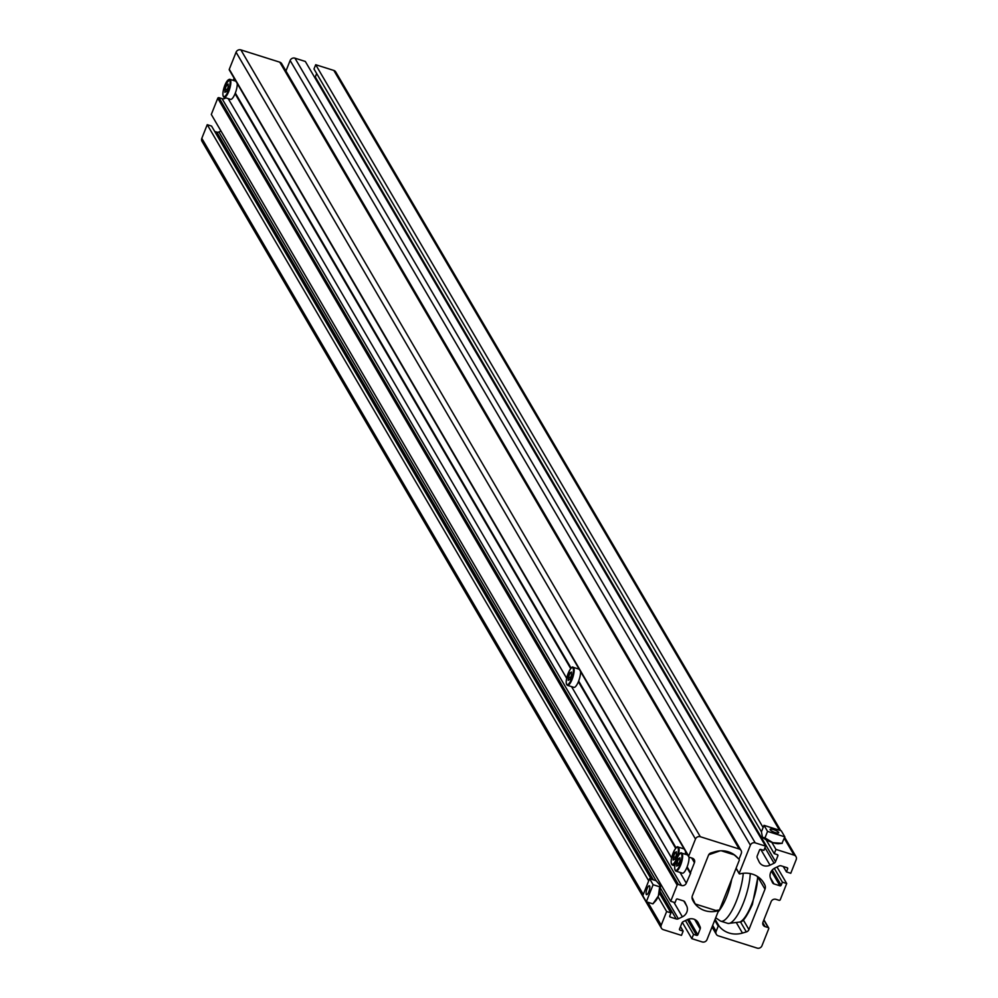 <?xml version="1.0" encoding="UTF-8"?>
<svg xmlns="http://www.w3.org/2000/svg" width="998" height="998" viewBox="0 0 998 998"><rect width="100%" height="100%" fill="white"/><g stroke="black" fill="none" stroke-linecap="round" stroke-linejoin="round"><path stroke-width="1.5" d="M660.364 887.983L678.353 918.784L682.383 916.838A8.508 7.897 149.7 0 0 686.711 905.984L684.94 902.204A2.832 2.632 149.7 0 0 683.405 900.882L677.455 898.998A0.948 0.873 149.7 0 0 676.257 899.585L675.035 902.654L670.718 901.281L677.155 885.089A0.948 0.873 -30.3 0 1 678.366 884.502L681.472 885.488A3.78 3.505 -30.3 0 0 686.287 883.168L690.703 873.05L687.111 866.888M235.328 93.039L571.13 668.149L235.316 93.101M235.054 93.725L570.719 668.61M229.814 70.396A0.948 0.873 149.7 0 1 229.291 69.274L236.077 52.22A3.78 3.505 149.7 0 1 240.892 49.9L279.777 62.175A3.78 3.505 149.7 0 1 281.686 63.672L741.09 850.508A3.78 3.505 149.7 0 1 741.277 853.502L739.231 858.667L738.42 858.804A22.68 21.058 149.7 0 0 714.967 851.756L711.075 852.903A3.78 3.505 149.7 0 0 708.493 855.236L692.425 895.618A5.676 5.264 149.7 0 0 692.462 899.61A22.68 21.058 -30.3 0 0 693.485 901.618A22.68 21.058 -30.3 0 0 717.699 910.862L718.223 911.436L707.008 939.617A3.78 3.505 -30.3 0 1 702.193 941.937L691.826 938.656L693.523 934.402L696.641 935.375A0.948 0.873 -30.3 0 0 697.839 934.802L700.172 928.926A2.832 2.632 -30.3 0 0 700.134 926.88L698.375 923.1A8.508 7.897 149.7 0 0 687.373 919.632L683.331 921.578A2.832 2.632 149.7 0 0 681.859 923.15L679.526 929.013A0.948 0.873 149.7 0 0 680.05 930.148L683.156 931.122L680.499 926.568M578.628 681.098L676.033 847.926M578.378 681.721L675.658 848.337M578.653 681.035L676.07 847.888M686.861 867.524L690.229 873.275M687.135 866.838L690.703 873.05M741.09 850.508A3.78 3.505 149.7 0 0 739.181 848.999L700.297 836.723A3.78 3.505 149.7 0 0 695.481 839.044L688.695 856.097A0.948 0.873 149.7 0 0 689.219 857.22L692.338 858.205A3.78 3.505 149.7 0 1 694.433 862.709L690.491 872.601M682.32 922.377L691.826 938.656M685.451 920.555L693.523 934.402M647.839 902.254L661.212 925.158A3.78 3.505 149.7 0 0 663.308 929.662L681.459 935.388L683.156 931.122M648.712 880.822L207.235 124.688L201.808 138.335A3.78 3.505 149.7 0 0 201.995 141.329L661.4 928.152M661.212 925.158L666.639 911.523L670.968 912.883L669.745 915.952A0.948 0.873 -30.3 0 0 670.269 917.075L676.22 918.958A2.832 2.632 -30.3 0 0 678.353 918.784M658.031 896.765L666.639 911.523M207.235 124.688L211.551 126.06L651.295 879.213M659.366 893.035L670.968 912.883M214.707 131.462L216.803 132.123L653.391 879.862M220.957 130.988L218.936 131.961A2.832 2.632 -30.3 0 1 216.803 132.123M225.798 97.854A3.78 3.505 -30.3 0 1 222.067 98.665L218.949 97.679A0.948 0.873 -30.3 0 0 217.751 98.266L211.302 114.458L670.718 901.281M234.106 78.193L233.233 80.376M733.63 854.338L738.794 858.979M739.381 859.977L719.471 910.014L715.791 910.463L695.219 903.976L692.175 898.761M708.692 854.799L720.057 850.845M723.737 850.895A9.918 2.37 21.7 0 0 730.324 852.554M733.867 854.75L721.329 850.795M692.051 897.19L695.219 903.976M715.703 917.786L720.394 921.004A31.948 9.069 -72.5 0 0 720.818 921.179L727.729 923.362A31.948 9.069 -72.5 0 0 728.178 923.462A31.948 9.069 -72.5 0 0 743.323 903.14A31.948 9.069 -72.5 0 0 750.246 873.587M720.818 921.179A31.948 9.069 -72.5 0 0 736.412 900.969A31.948 9.069 -72.5 0 0 743.236 873.287M685.489 851.282A9.456 2.682 107.5 0 1 685.327 854.276M676.419 851.768L676.345 855.111L674.698 859.241L673.126 860.039L673.213 856.696L674.86 852.566L676.419 851.768M676.419 852.067L675.022 852.779L673.45 856.721L673.376 859.902L674.698 859.228M676.382 853.203L674.86 852.566M675.446 857.344L673.213 856.696M689.019 857.132A9.456 2.682 107.5 0 1 686.998 867.175A9.456 2.682 107.5 0 1 682.383 873.163L675.983 871.142A9.456 2.682 107.5 0 1 675.222 870.119M679.962 857.831L679.875 861.174L678.241 865.303L676.669 866.102L676.744 862.759L678.39 858.629L679.962 857.831M679.95 858.13L678.565 858.841L676.993 862.783L676.918 865.965L678.241 865.291M679.925 859.266L678.39 858.629M678.989 863.407L676.744 862.759M580.549 671.554A9.456 2.682 107.5 0 1 578.516 681.385A9.456 2.682 107.5 0 1 573.9 687.36L567.513 685.352A9.456 2.682 107.5 0 1 566.739 684.329M571.48 672.041L571.405 675.372L569.758 679.513L568.186 680.312L568.261 676.968L569.908 672.827L571.48 672.041M571.467 672.34L570.083 673.039L568.511 676.981L568.436 680.162L569.758 679.488M571.442 673.475L569.908 672.827M570.507 677.617L568.261 676.968M237.237 83.545A9.456 2.682 107.5 0 1 235.191 93.388A9.456 2.682 107.5 0 1 230.588 99.363L224.188 97.355A9.456 2.682 107.5 0 1 223.415 96.332M224.874 92.303L224.949 88.972L226.596 84.83L228.155 84.044L228.08 87.375L226.434 91.517L224.874 92.303L226.446 91.492M227.195 89.608L225.199 88.984L225.124 92.165M228.13 85.479L226.758 85.042L224.949 88.972M228.155 84.343L226.596 84.83M648.825 891.713A4.653 1.322 107.5 0 1 646.554 894.645A4.653 1.322 107.5 0 1 647.078 888.731A4.653 1.322 107.5 0 1 649.349 885.787A4.653 1.322 107.5 0 1 648.825 891.713M660.302 885.376A9.456 2.682 107.5 0 1 660.352 885.625A9.456 2.682 107.5 0 1 658.356 895.979A9.456 2.682 107.5 0 1 655.461 901.094A9.456 2.682 107.5 0 1 654.825 901.668M652.904 903.851L646.33 901.78L653.116 884.727L659.69 886.798L658.356 895.979L652.904 903.851L655.461 901.094M218.936 131.961L656.123 880.735L649.573 878.664L642.787 895.717L646.33 901.78M656.148 880.735L660.352 885.625M649.573 878.664L653.116 884.727M659.99 884.415L659.69 886.798M712.672 925.395L716.14 931.321A3.78 3.505 149.6 0 0 718.248 935.825L757.133 948.1A3.78 3.505 149.6 0 0 761.948 945.78L768.722 928.726A0.948 0.873 149.6 0 0 768.198 927.591L765.092 926.618A3.78 3.505 149.6 0 1 762.996 922.115L771.13 901.643A3.78 3.505 -30.4 0 1 775.945 899.323L779.051 900.308A0.948 0.873 -30.4 0 0 780.261 899.722L786.698 883.517L782.382 882.157L781.16 885.226A0.948 0.873 149.6 0 1 779.962 885.8L774.011 883.929A2.832 2.632 149.6 0 1 772.477 882.594L770.706 878.814A8.508 7.897 149.6 0 1 775.022 867.961L779.064 866.015A2.832 2.632 -30.4 0 1 781.197 865.84L787.148 867.724A0.948 0.873 -30.4 0 1 787.672 868.846L786.449 871.915L790.765 873.287L796.192 859.64A3.78 3.505 149.6 0 0 794.096 855.136L775.945 849.41L774.248 853.677L777.367 854.65A0.948 0.873 149.6 0 1 777.891 855.773L775.558 861.648A2.832 2.632 149.6 0 1 774.074 863.22L770.032 865.166A8.508 7.897 149.6 0 1 759.041 861.698L757.27 857.918A2.832 2.632 -30.4 0 1 757.233 855.872L759.565 849.997A0.948 0.873 -30.4 0 1 760.775 849.423L770.032 865.166M716.14 931.321L718.198 926.156L719.009 926.019A22.68 21.07 149.6 0 0 742.462 933.068L746.342 931.92A3.78 3.505 149.6 0 0 748.937 929.587L764.992 889.193A5.676 5.264 149.6 0 0 764.955 885.201A22.68 21.07 -30.4 0 0 763.919 883.155A22.68 21.07 -30.4 0 0 739.718 873.949L739.181 873.375L750.396 845.181A3.78 3.505 -30.4 0 1 755.212 842.861L765.578 846.129L763.882 850.396L760.775 849.423M285.964 71.008L290.131 60.491A3.78 3.505 -30.4 0 1 294.946 58.171L755.212 842.861M294.946 58.171L305.313 61.452L765.578 846.129M314.857 77.707A2.832 2.632 149.6 0 0 315.293 76.971L775.558 861.648M316.653 73.528L315.293 76.971M780.748 830.635L335.74 71.943A3.78 3.505 149.6 0 0 333.831 70.446L315.692 64.72L313.996 68.987L761.437 831.808L764.006 825.346L767.549 831.396L764.967 837.883L762.721 837.359A9.456 2.258 -158.3 0 1 762.672 837.297M766.127 839.817L774.248 853.677M315.692 64.72L763.133 827.554M771.791 842.324L775.945 849.41M783.268 866.501L786.449 871.915M774.286 868.36L782.382 882.157M777.018 867L786.698 883.517M770.169 829.762A4.653 1.11 -158.3 0 1 770.094 829.388A4.653 1.11 -158.3 0 1 774.186 829.825A4.653 1.11 -158.3 0 1 778.665 832.444A4.653 1.11 -158.3 0 1 778.739 832.819A4.653 1.11 -158.3 0 1 774.648 832.369A4.653 1.11 -158.3 0 1 770.169 829.762M781.484 843.397L778.627 843.684A9.456 2.258 -158.3 0 1 772.801 842.649A9.456 2.258 -158.3 0 1 762.721 837.359M761.424 831.845L762.385 836.898M781.958 843.372L784.827 836.848L781.284 830.81L764.006 825.346M782.257 843.335L772.801 842.649L764.967 837.883M784.827 836.848L767.549 831.396M683.83 901.044L686.711 905.984M228.205 98.615L566.652 678.266M571.53 686.612L671.592 857.993M680.012 872.414L686.287 883.168M240.892 49.9L700.297 836.723M236.077 52.22L695.481 839.044M279.777 62.175L739.181 848.999M687.422 919.607L696.641 935.375M688.682 919.121L697.839 934.802M694.645 919.457L700.172 928.926M696.479 920.605L700.134 926.88M697.689 921.94L698.375 923.1M679.476 929.163L680.05 930.148M201.808 138.335L643.286 894.457M669.695 916.102L670.269 917.075M659.89 890.989L676.22 918.958M673.9 902.292L682.383 916.838M217.751 98.266L677.155 885.089M218.949 97.679L678.366 884.502M222.067 98.665L681.472 885.488M691.689 858.006L694.433 862.709M229.291 69.274L688.695 856.097M757.956 876.805L752.392 904.4C746.828 916.563 742.662 922.451 739.855 922.04A27.719 7.872 -72.5 0 0 751.519 904.625A27.719 7.872 -72.5 0 0 757.532 876.518M718.049 911.885A27.719 7.872 -72.5 0 0 726.631 896.778A27.719 7.872 -72.5 0 0 731.696 879.275M676.444 858.754A8.882 2.52 -72.5 0 0 677.966 847.888A8.882 2.52 -72.5 0 0 673.114 853.053A8.882 2.52 -72.5 0 0 671.592 863.919A8.882 2.52 -72.5 0 0 676.444 858.754M676.918 847.452A9.456 2.682 107.5 0 1 678.141 847.053A9.456 2.682 107.5 0 1 678.129 855.972M675.584 862.21A9.456 2.682 107.5 0 1 672.452 865.079A9.456 2.682 107.5 0 1 671.679 864.056M679.975 864.817A8.882 2.52 -72.5 0 0 681.509 853.951A8.882 2.52 -72.5 0 0 676.656 859.116A8.882 2.52 -72.5 0 0 675.122 869.982A8.882 2.52 -72.5 0 0 679.975 864.817M680.461 853.515A9.456 2.682 107.5 0 1 681.671 853.115A9.456 2.682 107.5 0 1 680.599 865.166A9.456 2.682 107.5 0 1 675.983 871.142C674.062 869.957 674.274 865.927 676.644 859.066C679.139 853.939 680.823 851.943 681.671 853.115L687.672 855.012M571.492 679.027A8.882 2.52 -72.5 0 0 573.027 668.161A8.882 2.52 -72.5 0 0 568.174 673.326A8.882 2.52 -72.5 0 0 566.639 684.191A8.882 2.52 -72.5 0 0 571.492 679.027M571.979 667.712A9.456 2.682 107.5 0 1 573.201 667.325A9.456 2.682 107.5 0 1 572.116 679.364A9.456 2.682 107.5 0 1 567.513 685.352C565.579 684.166 565.791 680.137 568.161 673.276C570.656 668.136 572.341 666.153 573.201 667.325L579.189 669.209M224.849 85.329A8.882 2.52 -72.5 0 0 223.327 96.182A8.882 2.52 -72.5 0 0 228.18 91.018A8.882 2.52 -72.5 0 0 229.702 80.164A8.882 2.52 -72.5 0 0 224.849 85.329M228.804 91.367A9.456 2.682 107.5 0 1 224.188 97.355C222.255 96.157 222.479 92.14 224.837 85.279L229.877 79.329A9.456 2.682 107.5 0 1 228.804 91.367M228.654 79.715A9.456 2.682 107.5 0 1 229.877 79.329L235.865 81.212M714.718 920.231L718.198 926.156M715.092 919.32L719.009 926.019M736.586 923.05L742.462 933.068M740.416 921.803L746.342 931.92M743.211 919.832L748.937 929.587M757.981 877.254L764.992 889.193M762.647 881.246L764.955 885.201M736.125 868.16L739.181 873.375M290.131 60.491L750.396 845.181M764.967 847.689L774.074 863.22M777.205 854.6L777.891 855.773M333.831 70.446L779.5 830.236M784.241 838.332L794.096 855.136M786.985 867.674L787.672 868.846M770.244 877.504L774.011 883.929M771.367 871.167L779.962 885.8M772.252 870.031L781.16 885.226M762.809 922.726L765.092 926.618M763.794 920.081L768.198 927.591M717.724 910.226L718.198 911.062M229.34 70.022L688.745 856.845M739.855 922.04L728.178 923.462M684.129 848.949L678.141 847.053C677.28 845.88 675.596 847.876 673.101 853.016C670.743 859.864 670.519 863.894 672.452 865.079L674.823 865.827M712.036 926.992L716.339 934.328M736.05 868.347L739.206 873.749M784.653 837.297L796.005 856.633M763.907 919.819L768.685 927.965"/></g></svg>
